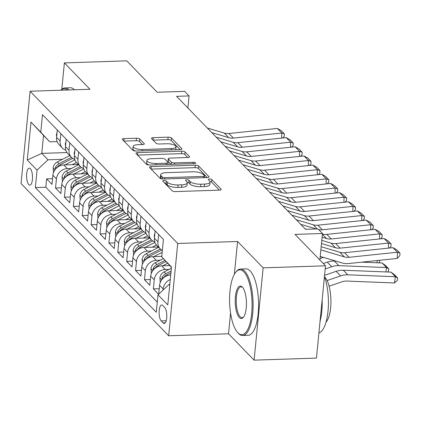 <?xml version="1.0" encoding="UTF-8"?>
<svg xmlns="http://www.w3.org/2000/svg" width="421" height="421" viewBox="0 0 421 421"><rect width="100%" height="100%" fill="white"/><g stroke="black" fill="none" stroke-linecap="round" stroke-linejoin="round"><path stroke-width="0.63" d="M163.958 180.514A1.826 0.61 5.6 0 0 162.753 180.967A1.826 0.61 5.6 0 0 162.859 181.204L172.131 190.766A2.61 0.874 5.6 0 0 175.452 191.587L219.515 190.129A2.61 0.874 5.6 0 0 221.241 189.482A2.61 0.874 5.6 0 0 221.093 189.15L211.816 179.583A1.826 0.61 5.6 0 0 209.49 179.009A1.826 0.61 5.6 0 0 208.284 179.462A1.826 0.61 5.6 0 0 208.39 179.699L209.59 180.935A8.352 2.789 5.6 0 1 210.068 182.009A8.352 2.789 5.6 0 1 204.548 184.077L200.875 184.198A8.352 2.789 5.6 0 1 190.25 181.572L189.05 180.335A1.826 0.61 5.6 0 0 186.724 179.762A1.826 0.61 5.6 0 0 185.519 180.214A1.826 0.61 5.6 0 0 185.624 180.451L186.824 181.688A8.352 2.789 5.6 0 1 187.303 182.761A8.352 2.789 5.6 0 1 181.783 184.824L178.109 184.945A8.352 2.789 5.6 0 1 167.484 182.325L166.284 181.088A1.826 0.61 5.6 0 0 163.958 180.514M28.775 184.645A8.509 2.942 -91.9 0 0 29.838 185.166A8.509 2.942 -91.9 0 0 32.501 178.104A8.509 2.942 -91.9 0 0 30.344 168.679A8.509 2.942 -91.9 0 0 29.275 168.158A8.509 2.942 -91.9 0 0 26.618 175.22A8.509 2.942 -91.9 0 0 28.775 184.645M139.767 139.025A2.61 0.874 5.6 0 0 136.446 138.204L124.079 138.614A2.61 0.874 5.6 0 0 122.358 139.256A2.61 0.874 5.6 0 0 122.506 139.593L132.804 150.213A2.61 0.874 5.6 0 0 136.125 151.034L180.193 149.581A2.61 0.874 5.6 0 0 181.914 148.934A2.61 0.874 5.6 0 0 181.767 148.597L171.468 137.977A2.61 0.874 5.6 0 0 168.147 137.157L153.212 137.651A2.61 0.874 5.6 0 0 151.486 138.299A2.61 0.874 5.6 0 0 151.639 138.63L156.044 143.177A2.61 0.874 5.6 0 0 159.364 143.998L166.774 143.75A6.983 2.331 5.6 0 1 176.057 146.84A6.983 2.331 5.6 0 1 171.442 148.566L142.435 149.523A6.983 2.331 5.6 0 1 133.152 146.434A6.983 2.331 5.6 0 1 137.762 144.708L142.598 144.55A2.61 0.874 5.6 0 0 144.324 143.903A2.61 0.874 5.6 0 0 144.171 143.572L139.767 139.025L139.519 141.519A2.61 0.874 5.6 0 0 136.199 140.698L123.969 141.103M230.566 313.056L228.529 333.79L254.1 360.155L263.146 267.856L325.496 265.798L295.037 234.392L322.475 233.481L318.029 228.898L305.557 229.308L176.604 96.346L189.076 95.93L184.63 91.346L157.196 92.252L126.737 60.845L64.387 62.903L61.803 89.252M263.146 267.856L237.581 241.491L177.725 243.47L30.102 91.241L89.957 89.268L64.387 62.903M151.228 166.605A2.61 0.874 5.6 0 0 149.502 167.253A2.61 0.874 5.6 0 0 149.655 167.59L159.954 178.209A2.61 0.874 5.6 0 0 163.274 179.03L207.337 177.573A2.61 0.874 5.6 0 0 209.063 176.925A2.61 0.874 5.6 0 0 208.916 176.594L198.612 165.969A2.61 0.874 5.6 0 0 195.291 165.153L151.228 166.605L150.997 168.974M146.382 164.211L136.078 153.591A2.61 0.874 5.6 0 1 135.93 153.255A2.61 0.874 5.6 0 1 137.656 152.607L181.719 151.155A2.61 0.874 5.6 0 1 185.04 151.976L189.45 156.517A2.61 0.874 5.6 0 1 189.597 156.854A2.61 0.874 5.6 0 1 187.871 157.501L170.005 158.091A2.61 0.874 5.6 0 0 168.279 158.738A2.61 0.874 5.6 0 0 168.426 159.07L171.352 162.085A2.61 0.874 5.6 0 0 174.673 162.906L193.276 162.29A1.826 0.61 5.6 0 1 195.707 163.101A1.826 0.61 5.6 0 1 194.502 163.553L149.702 165.032A2.61 0.874 5.6 0 1 146.382 164.211M325.496 265.798L316.45 358.097L254.1 360.155M52.53 178.672L46.636 178.867L51.972 184.366L52.867 175.262L56.425 178.93A10.636 9.33 -44.1 0 1 67.376 168.626L71.349 168.495M61.424 187.845L55.53 188.034L60.866 193.539L61.761 184.435L65.318 188.103A10.636 9.33 -44.1 0 1 76.269 177.794L80.243 177.662M70.318 197.012L64.424 197.207L69.76 202.712L70.654 193.602L74.212 197.27A10.636 9.33 -44.1 0 1 85.163 186.966L89.131 186.835M79.211 206.185L73.317 206.379L78.653 211.879L79.548 202.775L83.105 206.443A10.636 9.33 -44.1 0 1 94.057 196.133L98.025 196.002M88.105 215.352L82.211 215.547L87.547 221.051L88.436 211.942L91.994 215.61A10.636 9.33 -44.1 0 1 102.95 205.306L106.918 205.174M96.998 224.525L91.104 224.719L96.441 230.219L97.33 221.114L100.887 224.782A10.636 9.33 -44.1 0 1 111.844 214.473L115.812 214.342M105.892 233.692L99.998 233.887L105.334 239.391L106.224 230.282L109.781 233.95A10.636 9.33 -44.1 0 1 120.738 223.646L124.705 223.514M114.786 242.864L108.892 243.059L114.228 248.558L115.117 239.454L118.675 243.122A10.636 9.33 -44.1 0 1 129.631 232.813L133.599 232.681M123.679 252.032L117.78 252.226L123.116 257.731L124.011 248.627L127.568 252.295A10.636 9.33 -44.1 0 1 138.525 241.986L142.493 241.854M132.568 261.204L126.674 261.399L132.01 266.898L132.904 257.794L136.462 261.462A10.636 9.33 -44.1 0 1 147.413 251.153L151.386 251.021M141.461 270.371L135.567 270.566L140.903 276.071L141.798 266.967L145.356 270.635A10.636 9.33 -44.1 0 1 156.307 260.325L160.28 260.194M150.355 279.544L144.461 279.739L149.797 285.238L150.692 276.134L154.249 279.802A10.636 9.33 -44.1 0 1 165.2 269.493L169.174 269.366M159.249 288.711L153.355 288.906L158.57 294.284M52.867 175.262A10.636 9.33 135.9 0 1 63.818 164.958L78.374 164.474M61.761 184.435A10.636 9.33 135.9 0 1 72.712 174.126L87.268 173.647M70.654 193.602A10.636 9.33 135.9 0 1 81.606 183.298L96.162 182.814M79.548 202.775A10.636 9.33 135.9 0 1 90.499 192.465L105.05 191.987M88.436 211.942A10.636 9.33 135.9 0 1 99.393 201.638L113.944 201.154M97.33 221.114A10.636 9.33 135.9 0 1 108.286 210.805L122.837 210.326M106.224 230.282A10.636 9.33 135.9 0 1 117.18 219.978L131.731 219.494M115.117 239.454A10.636 9.33 135.9 0 1 126.074 229.145L140.625 228.666M124.011 248.627A10.636 9.33 135.9 0 1 134.967 238.318L149.518 237.839M132.904 257.794A10.636 9.33 135.9 0 1 143.861 247.485L158.412 247.006M141.798 266.967A10.636 9.33 135.9 0 1 152.749 256.657L161.775 256.357M150.692 276.134A10.636 9.33 135.9 0 1 161.643 265.825L169.789 265.556M164.69 307.488L162.738 305.467A8.241 2.847 -91.9 0 0 161.706 304.962A8.241 2.847 -91.9 0 0 159.127 311.803A8.241 2.847 -91.9 0 0 161.217 320.934L163.174 322.954A8.241 2.847 -91.9 0 0 164.206 323.46A8.241 2.847 -91.9 0 0 166.784 316.618A8.241 2.847 -91.9 0 0 164.69 307.488M177.725 243.47L168.674 335.769L21.05 183.545L30.102 91.241M46.636 178.867L45.821 187.224L35.343 187.571L156.291 312.282L158.001 294.821L168.958 284.512L169.789 284.485M35.343 187.571L37.053 170.105L27.276 160.022L30.991 122.101L40.774 132.189L42.484 114.728L163.432 239.438L161.722 256.905L171.5 266.988L167.784 304.909L158.001 294.821M158.717 294.147L159.585 285.306A10.636 9.33 -44.1 0 1 170.537 274.997L170.715 274.992M57.303 130.005L56.582 137.346A10.636 9.33 135.9 0 0 58.924 144.424L62.482 148.092A10.636 9.33 -44.1 0 1 60.14 141.014L60.861 133.673M66.197 139.177L65.476 146.519A10.636 9.33 135.9 0 0 67.818 153.591L71.375 157.259A10.636 9.33 -44.1 0 1 69.033 150.186L69.754 142.845M75.091 148.35L74.37 155.686A10.636 9.33 135.9 0 0 76.711 162.764L80.269 166.432A10.636 9.33 -44.1 0 1 77.927 159.354L78.648 152.018M83.984 157.517L83.263 164.858A10.636 9.33 135.9 0 0 85.605 171.931L89.163 175.599A10.636 9.33 -44.1 0 1 86.821 168.526L87.542 161.185M92.878 166.69L92.157 174.026A10.636 9.33 135.9 0 0 94.499 181.104L98.056 184.772A10.636 9.33 -44.1 0 1 95.714 177.694L96.435 170.358M101.771 175.857L101.051 183.198A10.636 9.33 135.9 0 0 103.392 190.271L106.95 193.939A10.636 9.33 -44.1 0 1 104.608 186.866L105.329 179.525M110.66 185.03L109.944 192.365A10.636 9.33 135.9 0 0 112.281 199.443L115.838 203.111A10.636 9.33 -44.1 0 1 113.502 196.033L114.217 188.697M119.553 194.197L118.838 201.538A10.636 9.33 135.9 0 0 121.174 208.611L124.732 212.279A10.636 9.33 -44.1 0 1 122.395 205.206L123.111 197.865M128.447 203.369L127.731 210.705A10.636 9.33 135.9 0 0 130.068 217.783L133.625 221.451A10.636 9.33 -44.1 0 1 131.284 214.373L132.005 207.037M137.341 212.537L136.62 219.878A10.636 9.33 135.9 0 0 138.962 226.951L142.519 230.619A10.636 9.33 -44.1 0 1 140.177 223.546L140.898 216.205M146.234 221.709L145.513 229.045A10.636 9.33 135.9 0 0 147.855 236.123L151.413 239.791A10.636 9.33 -44.1 0 1 149.071 232.713L149.792 225.377M155.128 230.876L154.407 238.218A10.636 9.33 135.9 0 0 156.749 245.29L160.306 248.958A10.636 9.33 -44.1 0 1 157.964 241.886L158.685 234.544M163.032 290.09L163.143 288.974A10.636 9.33 -44.1 0 1 170.273 279.523M153.355 288.906L154.249 279.802M144.461 279.739L145.356 270.635M135.567 270.566L136.462 261.462M126.674 261.399L127.568 252.295M117.78 252.226L118.675 243.122M108.892 243.059L109.781 233.95M99.998 233.887L100.887 224.782M91.104 224.719L91.994 215.61M82.211 215.547L83.105 206.443M73.317 206.379L74.212 197.27M64.424 197.207L65.318 188.103M55.53 188.034L56.425 178.93M45.821 187.224L157.28 302.157M66.96 152.549L41.784 153.381L48.01 159.801L62.455 159.322M168.958 284.512L169.71 285.291M171.468 267.33L161.722 256.905M228.529 333.79L168.674 335.769M187.892 107.981L189.076 95.93M319.876 259.999L322.475 233.481M57.13 141.598L49.773 141.84L43.547 135.42L41.784 153.381L27.276 160.022M162.348 250.495A10.636 9.33 -44.1 0 1 160.306 248.958M154.754 241.886A10.636 9.33 -44.1 0 1 151.413 239.791M145.861 232.718A10.636 9.33 -44.1 0 1 142.519 230.619M136.967 223.546A10.636 9.33 -44.1 0 1 133.625 221.451M128.073 214.378A10.636 9.33 -44.1 0 1 124.732 212.279M119.18 205.206A10.636 9.33 -44.1 0 1 115.838 203.111M110.291 196.039A10.636 9.33 -44.1 0 1 106.95 193.939M101.398 186.866A10.636 9.33 -44.1 0 1 98.056 184.772M92.504 177.699A10.636 9.33 -44.1 0 1 89.163 175.599M83.611 168.526A10.636 9.33 -44.1 0 1 80.269 166.432M74.717 159.359A10.636 9.33 -44.1 0 1 71.375 157.259M65.823 150.186A10.636 9.33 -44.1 0 1 62.482 148.092M40.774 132.189L49.773 141.84M48.01 159.801L37.053 170.105M30.991 122.101L43.547 135.42M237.581 241.491L234.365 274.276M164.669 183.067A1.826 0.61 5.6 0 1 166.037 183.582L167.237 184.819A8.352 2.789 5.6 0 0 177.867 187.44L178.109 184.945M187.303 182.761L187.056 185.256A8.352 2.789 5.6 0 1 181.54 187.319L177.867 187.44M210.068 182.009L209.826 184.503A8.352 2.789 5.6 0 1 204.306 186.571L200.633 186.692A8.352 2.789 5.6 0 1 190.008 184.066L188.808 182.83A1.826 0.61 5.6 0 0 187.234 182.288M219.383 190.134L211.574 182.077A1.826 0.61 5.6 0 0 210 181.535M207.206 177.578L198.37 168.463A2.61 0.874 5.6 0 0 195.049 167.647L151.118 169.095M162.422 177.104A1.826 0.61 5.6 0 0 164.748 177.678L203.422 176.404A1.826 0.61 5.6 0 0 204.632 175.952A1.826 0.61 5.6 0 0 204.527 175.715L203.259 174.41A8.352 2.789 5.6 0 0 192.634 171.789L166.195 172.663A8.352 2.789 5.6 0 0 160.675 174.726A8.352 2.789 5.6 0 0 161.154 175.799L162.422 177.104L162.238 178.988M160.675 174.726L160.433 177.22A8.352 2.789 5.6 0 0 160.911 178.293L161.154 175.799M161.459 178.862L160.911 178.293M137.546 155.102L181.472 153.649L181.719 151.155M187.74 157.507L184.798 154.47A2.61 0.874 5.6 0 0 181.472 153.649M168.279 158.738L168.032 161.232A2.61 0.874 5.6 0 0 168.184 161.564L170.868 164.332M151.46 158.701A6.983 2.331 5.6 0 0 146.845 160.427A6.983 2.331 5.6 0 0 156.128 163.516L166.348 163.18A2.61 0.874 5.6 0 0 168.074 162.538A2.61 0.874 5.6 0 0 167.926 162.201L165 159.185A2.61 0.874 5.6 0 0 161.68 158.364L151.46 158.701M146.845 160.427L146.603 162.922A6.983 2.331 5.6 0 0 149.129 165.027M142.466 144.556L139.519 141.519M133.152 146.434L132.904 148.929A6.983 2.331 5.6 0 0 135.394 151.018M175.668 149.729A6.983 2.331 5.6 0 0 175.81 149.334L176.057 146.84M180.056 149.587L171.221 140.472A2.61 0.874 5.6 0 0 167.9 139.651L153.102 140.14M329.096 286.206L341.915 281.791A13.293 11.662 -44.1 0 1 346.699 281.065L394.398 282.954L395.456 276.718L347.757 274.829A19.945 17.493 135.9 0 0 340.584 275.918L327.091 280.565M169.589 284.491A7.046 6.178 -44.1 0 1 169.826 284.07M391.009 272.134L394.572 274.818L397.682 278.028L395.456 276.718L391.009 272.134L343.31 270.245A19.945 17.493 135.9 0 0 336.137 271.329L324.565 275.318M397.682 278.028L397.261 280.523L394.398 282.954M321.176 246.701L339.91 252.3A13.293 11.662 135.9 0 0 344.583 252.716L392.961 247.653L397.408 252.237L399.95 253.074L399.887 255.552L397.25 258.447L348.867 263.504A19.945 17.493 -44.1 0 1 341.863 262.888L320.223 256.421M397.25 258.447L397.408 252.237L349.03 257.299A13.293 11.662 135.9 0 1 344.357 256.889L320.865 249.869M392.961 247.653L396.84 249.864L399.95 253.074M237.844 332.722A32.438 11.209 -91.9 0 0 251.679 313.477A32.438 11.209 -91.9 0 0 243.812 271.855A32.438 11.209 -91.9 0 0 235.707 272.282A32.438 11.209 -91.9 0 0 229.624 302.657A32.438 11.209 -91.9 0 0 237.697 332.574A32.438 11.209 -91.9 0 0 237.844 332.722M235.707 272.282L236.328 271.519A33.238 11.483 88.1 0 1 240.48 269.045A33.238 11.483 88.1 0 1 244.633 271.082A33.238 11.483 88.1 0 1 253.063 307.898A33.238 11.483 88.1 0 1 242.675 335.484A33.238 11.483 88.1 0 1 238.518 333.448A33.238 11.483 88.1 0 1 238.37 333.29A33.238 11.483 88.1 0 1 238.223 333.132M239.333 317.508A16.219 5.605 88.1 0 1 235.402 296.694A16.219 5.605 88.1 0 1 242.317 287.075A16.219 5.605 88.1 0 1 242.391 287.148A16.219 5.605 88.1 0 1 246.427 302.104A16.219 5.605 88.1 0 1 243.385 317.292A16.219 5.605 88.1 0 1 239.333 317.508M242.728 287.543A15.424 5.326 -91.9 0 0 241.065 286.848A15.424 5.326 -91.9 0 0 236.244 299.652A15.424 5.326 -91.9 0 0 240.159 316.734A15.424 5.326 -91.9 0 0 242.086 317.681A15.424 5.326 -91.9 0 0 243.696 316.876M324.444 276.576A33.238 11.483 88.1 0 1 328.012 311.24A33.238 11.483 88.1 0 1 318.923 332.858M322.149 299.973A33.238 11.483 88.1 0 1 320.034 321.512M324.544 276.855A23.934 8.267 88.1 0 1 324.833 277.139A23.934 8.267 88.1 0 1 330.906 299.741A23.934 8.267 88.1 0 1 326.038 322.144M240.48 269.045L245.964 268.861A33.238 11.483 88.1 0 1 250.121 270.903A33.238 11.483 88.1 0 1 258.547 307.719A33.238 11.483 88.1 0 1 248.158 335.305L242.675 335.484M60.84 90.231A33.238 11.483 88.1 0 1 64.839 87.936L70.328 87.752A33.238 11.483 88.1 0 1 74.47 89.778M64.839 87.936A33.238 11.483 88.1 0 1 68.981 89.962M67.376 90.015A32.438 11.209 -91.9 0 0 60.95 90.226M385.82 271.929L386.562 267.551L338.863 265.656A19.945 17.493 135.9 0 0 331.69 266.746L325.186 268.987M160.222 282.591L159.901 277.849A7.046 6.178 -44.1 0 1 164.106 271.95L171.379 268.235M336.011 261.136L334.416 261.073A19.945 17.493 135.9 0 0 327.243 262.162L323.291 263.525M382.115 262.962L385.678 265.651L388.788 268.856L386.562 267.551L382.115 262.962L361.76 262.157M163.727 277.681A7.046 6.178 -44.1 0 1 166.863 274.792L170.942 272.713M171.11 270.977L165.795 273.692A7.046 6.178 135.9 0 0 162.08 277.713L162.001 279.455M388.788 268.856L388.367 271.35L387.604 271.998M376.927 262.757L377.305 260.531M323.417 257.373A19.945 17.493 135.9 0 0 322.802 257.578L320.018 258.536M162.743 265.793L167.663 263.278M151.328 273.418L151.007 268.682A7.046 6.178 -44.1 0 1 155.217 262.778L163.332 258.636M154.833 268.514A7.046 6.178 -44.1 0 1 157.97 265.625L166.016 261.515M164.979 260.399L156.907 264.52A7.046 6.178 135.9 0 0 153.191 268.54L153.107 270.287M379.8 260.267L379.474 262.183L378.711 262.83M161.069 256.384L161.806 256.005M153.849 256.621L162.164 252.374M142.435 264.251L142.114 259.51A7.046 6.178 -44.1 0 1 146.324 253.61L158.691 247.295M145.94 259.341A7.046 6.178 -44.1 0 1 149.076 256.452L161.611 250.053M160.38 249.037L148.013 255.352A7.046 6.178 135.9 0 0 144.298 259.373L144.214 261.115M152.176 247.211L156.486 245.011M144.956 247.448L154.917 242.364M133.541 255.079L133.22 250.342A7.046 6.178 -44.1 0 1 137.43 244.438L149.797 238.123M137.051 250.169A7.046 6.178 -44.1 0 1 140.188 247.28L152.718 240.88M151.486 239.865L139.119 246.18A7.046 6.178 135.9 0 0 135.404 250.2L135.32 251.947M321.797 240.375L331.017 243.133A13.293 11.662 135.9 0 0 335.69 243.543L384.068 238.486L388.515 243.07L391.056 243.901L390.993 246.385L389.504 248.016M388.383 248.132L388.515 243.07L340.136 248.132A13.293 11.662 135.9 0 1 335.463 247.716L321.486 243.538M384.068 238.486L387.946 240.691L391.056 243.901M154.87 233.534L154.286 235.255A7.046 6.178 135.9 0 0 154.486 237.423M305.146 228.887L306.462 229.282M322.418 234.044A13.293 11.662 135.9 0 0 326.796 234.376L375.174 229.313L379.621 233.897L382.163 234.734L382.1 237.212L380.61 238.844M379.489 238.965L379.621 233.897L331.243 238.96A13.293 11.662 135.9 0 1 326.57 238.549L322.107 237.212M375.174 229.313L379.053 231.524L382.163 234.734M145.976 224.361L145.392 226.082A7.046 6.178 135.9 0 0 145.592 228.25M296.252 219.72L313.235 224.793A13.293 11.662 135.9 0 0 317.902 225.203L366.281 220.146L370.727 224.73L373.269 225.561L373.206 228.045L371.717 229.677M370.596 229.792L370.727 224.73L322.349 229.792A13.293 11.662 135.9 0 1 318.744 229.64M300.699 224.304L316.271 228.956M366.281 220.146L370.159 222.351L373.269 225.561M137.083 215.194L136.499 216.915A7.046 6.178 135.9 0 0 136.699 219.083M287.359 210.547L304.341 215.62A13.293 11.662 135.9 0 0 309.009 216.036L357.387 210.974L361.834 215.557L364.375 216.394L364.312 218.873L362.823 220.504M361.707 220.625L361.834 215.557L313.456 220.62A13.293 11.662 135.9 0 1 308.788 220.209L291.806 215.131M357.387 210.974L361.265 213.184L364.375 216.394M143.282 238.044L147.597 235.839M136.062 238.281L146.024 233.197M124.648 245.911L124.327 241.17A7.046 6.178 -44.1 0 1 128.537 235.271L140.903 228.956M128.158 241.001A7.046 6.178 -44.1 0 1 131.294 238.112L143.824 231.713M142.593 230.697L130.226 237.012A7.046 6.178 135.9 0 0 126.511 241.033L126.426 242.775M128.189 206.022L127.605 207.742A7.046 6.178 135.9 0 0 127.805 209.911M278.465 201.375L295.447 206.453A13.293 11.662 135.9 0 0 300.115 206.864L348.499 201.801L352.945 206.39L355.487 207.221L355.419 209.705L353.929 211.337M352.814 211.453L352.945 206.39L304.562 211.447A13.293 11.662 135.9 0 1 299.894 211.037L282.912 205.964M348.499 201.801L352.372 204.011L355.487 207.221M134.388 228.871L138.704 226.672M127.174 229.108L137.13 224.025M115.754 236.739L115.438 232.003A7.046 6.178 -44.1 0 1 119.643 226.098L132.01 219.783M119.264 231.829A7.046 6.178 -44.1 0 1 122.4 228.94L134.93 222.541M133.699 221.525L121.332 227.84A7.046 6.178 135.9 0 0 117.617 231.86L117.533 233.608M119.296 196.854L118.711 198.575A7.046 6.178 135.9 0 0 118.911 200.743M269.572 192.208L286.554 197.281A13.293 11.662 135.9 0 0 291.221 197.696L339.605 192.634L344.052 197.217L346.594 198.049L346.525 200.533L345.036 202.164M343.92 202.28L344.052 197.217L295.668 202.28A13.293 11.662 135.9 0 1 291 201.864L274.018 196.791M339.605 192.634L343.478 194.844L346.594 198.049M125.495 219.704L129.81 217.499M118.28 219.941L128.237 214.857M106.86 227.572L106.545 222.83A7.046 6.178 -44.1 0 1 110.749 216.931L123.116 210.616M110.37 222.662A7.046 6.178 -44.1 0 1 113.507 219.773L126.037 213.373M124.805 212.358L112.439 218.673A7.046 6.178 135.9 0 0 108.723 222.693L108.639 224.435M110.402 187.682L109.823 189.403A7.046 6.178 135.9 0 0 110.023 191.571M260.683 183.035L277.66 188.113A13.293 11.662 135.9 0 0 282.328 188.524L330.711 183.461L335.158 188.05L337.7 188.882L337.637 191.366L336.147 192.997M335.027 193.113L335.158 188.05L286.775 193.107A13.293 11.662 135.9 0 1 282.107 192.697L265.13 187.624M330.711 183.461L334.584 185.672L337.7 188.882M116.601 210.532L120.916 208.332M109.386 210.768L119.343 205.685M97.972 218.399L97.651 213.663A7.046 6.178 -44.1 0 1 101.856 207.758L114.223 201.443M101.477 213.489A7.046 6.178 -44.1 0 1 104.613 210.6L117.143 204.201M115.917 203.185L103.545 209.5A7.046 6.178 135.9 0 0 99.83 213.521L99.751 215.268M101.508 178.515L100.929 180.235A7.046 6.178 135.9 0 0 101.129 182.404M251.79 173.868L268.766 178.941A13.293 11.662 135.9 0 0 273.434 179.357L321.818 174.294L326.264 178.878L328.806 179.709L328.743 182.193L327.254 183.824M326.133 183.94L326.264 178.878L277.881 183.94A13.293 11.662 135.9 0 1 273.213 183.524L256.236 178.451M321.818 174.294L325.691 176.504L328.806 179.709M107.713 201.364L112.023 199.159M100.493 201.601L110.449 196.518M89.078 209.226L88.757 204.49A7.046 6.178 -44.1 0 1 92.962 198.591L105.329 192.271M92.583 204.322A7.046 6.178 -44.1 0 1 95.72 201.433L108.255 195.034M107.023 194.018L94.651 200.333A7.046 6.178 135.9 0 0 90.936 204.353L90.857 206.095M92.615 169.342L92.036 171.063A7.046 6.178 135.9 0 0 92.236 173.231M242.896 164.695L259.873 169.774A13.293 11.662 135.9 0 0 264.546 170.184L312.924 165.121L317.371 169.71L319.913 170.542L319.849 173.026L318.36 174.657M317.239 174.773L317.371 169.71L268.987 174.768A13.293 11.662 135.9 0 1 264.32 174.357L247.343 169.284M312.924 165.121L316.797 167.332L319.913 170.542M98.819 192.192L103.129 189.992M91.599 192.429L101.556 187.345M80.185 200.059L79.864 195.323A7.046 6.178 -44.1 0 1 84.068 189.418L96.441 183.103M83.69 195.149A7.046 6.178 -44.1 0 1 86.826 192.26L99.361 185.861M98.13 184.845L85.758 191.16A7.046 6.178 135.9 0 0 82.042 195.181L81.963 196.928M83.721 160.169L83.142 161.896A7.046 6.178 135.9 0 0 83.342 164.064M234.002 155.528L250.979 160.601A13.293 11.662 135.9 0 0 255.652 161.017L304.03 155.954L308.477 160.538L311.019 161.369L310.956 163.853L309.467 165.485M308.346 165.6L308.477 160.538L260.099 165.6A13.293 11.662 135.9 0 1 255.426 165.185L238.449 160.112M304.03 155.954L307.909 158.159L311.019 161.369M89.926 183.019L94.236 180.82M82.705 183.261L92.662 178.172M71.291 190.887L70.97 186.15A7.046 6.178 -44.1 0 1 75.175 180.251L87.547 173.931M74.796 185.982A7.046 6.178 -44.1 0 1 77.932 183.093L90.468 176.694M89.236 175.673L76.864 181.993A7.046 6.178 135.9 0 0 73.149 186.014L73.07 187.755M74.827 151.002L74.249 152.723A7.046 6.178 135.9 0 0 74.449 154.891M225.109 146.355L242.086 151.434A13.293 11.662 135.9 0 0 246.759 151.844L295.137 146.782L299.584 151.365L302.125 152.202L302.062 154.681L300.573 156.317M299.452 156.433L299.584 151.365L251.205 156.428A13.293 11.662 135.9 0 1 246.532 156.017L229.556 150.944M295.137 146.782L299.015 148.992L302.125 152.202M81.032 173.852L85.342 171.652M73.812 174.089L83.768 169.005M62.397 181.719L62.076 176.978A7.046 6.178 -44.1 0 1 66.286 171.079L78.653 164.764M65.902 176.809A7.046 6.178 -44.1 0 1 69.039 173.92L81.574 167.521M80.343 166.505L67.976 172.82A7.046 6.178 135.9 0 0 64.26 176.841L64.176 178.583M65.939 141.83L65.355 143.55A7.046 6.178 135.9 0 0 65.555 145.719M216.215 137.188L233.192 142.261A13.293 11.662 135.9 0 0 237.865 142.672L286.243 137.614L290.69 142.198L293.232 143.029L293.169 145.513L291.679 147.145M290.558 147.261L290.69 142.198L242.312 147.261A13.293 11.662 135.9 0 1 237.639 146.845L220.662 141.772M286.243 137.614L290.122 139.819L293.232 143.029M72.138 164.679L76.448 162.48M64.918 164.921L74.88 159.833M53.504 172.547L53.183 167.811A7.046 6.178 -44.1 0 1 57.393 161.906L69.76 155.591M57.009 167.642A7.046 6.178 -44.1 0 1 60.145 164.753L72.68 158.354M71.449 157.333L59.082 163.653A7.046 6.178 135.9 0 0 55.367 167.674L55.283 169.416M57.046 132.662L56.461 134.383A7.046 6.178 135.9 0 0 56.661 136.551M207.321 128.016L224.304 133.089A13.293 11.662 135.9 0 0 228.971 133.504L277.35 128.442L281.796 133.025L284.338 133.862L284.275 136.341L282.786 137.972M281.665 138.093L281.796 133.025L233.418 138.088A13.293 11.662 135.9 0 1 228.75 137.678L211.768 132.599M277.35 128.442L281.228 130.652L284.338 133.862M63.818 164.958L67.376 168.626M72.712 174.126L76.269 177.794M81.606 183.298L85.163 186.966M90.499 192.465L94.057 196.133M99.393 201.638L102.95 205.306M108.286 210.805L111.844 214.473M117.18 219.978L120.738 223.646M126.074 229.145L129.631 232.813M134.967 238.318L138.525 241.986M143.861 247.485L147.413 251.153M152.749 256.657L156.307 260.325M161.643 265.825L165.2 269.493M56.582 137.346L60.14 141.014M65.476 146.519L69.033 150.186M74.37 155.686L77.927 159.354M83.263 164.858L86.821 168.526M92.157 174.026L95.714 177.694M101.051 183.198L104.608 186.866M109.944 192.365L113.502 196.033M118.838 201.538L122.395 205.206M127.731 210.705L131.284 214.373M136.62 219.878L140.177 223.546M145.513 229.045L149.071 232.713M154.407 238.218L157.964 241.886M159.585 285.306L163.143 288.974M165.2 322.886L163.174 322.954M166.2 320.77L161.217 320.934M167.237 184.819L167.484 182.325M181.54 187.319L181.783 184.824M188.808 182.83L189.05 180.335M190.008 184.066L190.25 181.572M200.633 186.692L200.875 184.198M204.306 186.571L204.548 184.077M211.574 182.077L211.816 179.583M221.03 189.782L221.093 189.15M166.037 183.582L166.284 181.088M195.049 167.647L195.291 165.153M198.37 168.463L198.612 165.969M208.853 177.225L208.916 176.594M164.616 178.983L164.748 177.678M203.296 177.704L203.422 176.404M137.425 154.975L137.656 152.607M184.798 154.47L185.04 151.976M189.387 157.154L189.45 156.517M168.184 161.564L168.426 159.07M171.131 164.322L171.352 162.085M174.547 164.211L174.673 162.906M193.15 163.595L193.276 162.29M156.002 164.821L156.128 163.516M166.221 164.485L166.348 163.18M144.108 144.203L144.171 143.572M142.303 150.829L142.435 149.523M171.315 149.871L171.442 148.566M152.981 140.019L153.212 137.651M167.9 139.651L168.147 137.157M171.221 140.472L171.468 137.977M181.704 149.234L181.767 148.597M123.848 140.977L124.079 138.614M136.199 140.698L136.446 138.204M347.757 274.829L343.31 270.245M340.584 275.918L336.137 271.329M339.91 252.3L344.357 256.889M344.583 252.716L349.03 257.299M159.912 277.997L161.701 279.849M166.863 274.792L167.579 275.529M164.106 271.95L165.795 273.692M338.863 265.656L334.416 261.073M331.69 266.746L327.243 262.162M163.743 277.66L162.08 277.713M151.018 268.83L152.812 270.677M157.97 265.625L158.685 266.361M155.217 262.778L156.907 264.52M322.802 257.578L322.27 257.031M154.849 268.487L153.191 268.54M142.124 259.657L143.919 261.509M149.076 256.452L149.792 257.189M146.324 253.61L148.013 255.352M145.955 259.32L144.298 259.373M133.231 250.49L135.025 252.337M140.188 247.28L140.898 248.016M137.43 244.438L139.119 246.18M137.062 250.148L135.404 250.2M331.017 243.133L335.463 247.716M335.69 243.543L340.136 248.132M154.675 235.518L154.318 235.15M322.397 234.244L326.57 238.549M326.796 234.376L331.243 238.96M145.782 226.345L145.424 225.982M313.235 224.793L317.239 228.924M317.902 225.203L322.349 229.792M136.888 217.178L136.536 216.81M304.341 215.62L308.788 220.209M309.009 216.036L313.456 220.62M124.337 241.317L126.132 243.17M131.294 238.112L132.005 238.849M128.537 235.271L130.226 237.012M128.168 240.975L126.511 241.033M127.995 208.006L127.642 207.642M295.447 206.453L299.894 211.037M300.115 206.864L304.562 211.447M115.443 232.15L117.238 233.997M122.4 228.94L123.116 229.677M119.643 226.098L121.332 227.84M119.28 231.808L117.617 231.86M119.101 198.838L118.748 198.47M286.554 197.281L291 201.864M291.221 197.696L295.668 202.28M106.55 222.977L108.344 224.83M113.507 219.773L114.223 220.509M110.749 216.931L112.439 218.673M110.386 222.635L108.723 222.693M110.207 189.666L109.855 189.303M277.66 188.113L282.107 192.697M282.328 188.524L286.775 193.107M97.656 213.81L99.451 215.657M104.613 210.6L105.329 211.337M101.856 207.758L103.545 209.5M101.493 213.468L99.83 213.521M101.314 180.498L100.961 180.13M268.766 178.941L273.213 183.524M273.434 179.357L277.881 183.94M88.768 204.638L90.557 206.485M95.72 201.433L96.435 202.169M92.962 198.591L94.651 200.333M92.599 204.296L90.936 204.353M92.42 171.326L92.067 170.963M259.873 169.774L264.32 174.357M264.546 170.184L268.987 174.768M79.874 195.47L81.663 197.317M86.826 192.26L87.542 192.997M84.068 189.418L85.758 191.16M83.705 195.128L82.042 195.181M83.526 162.159L83.174 161.79M250.979 160.601L255.426 165.185M255.652 161.017L260.099 165.6M70.981 186.298L72.77 188.145M77.932 183.093L78.648 183.83M75.175 180.251L76.864 181.993M74.812 185.956L73.149 186.014M74.633 152.986L74.28 152.623M242.086 151.434L246.532 156.017M246.759 151.844L251.205 156.428M62.087 177.13L63.881 178.978M69.039 173.92L69.754 174.657M66.286 171.079L67.976 172.82M65.918 176.788L64.26 176.841M65.744 143.814L65.387 143.45M233.192 142.261L237.639 146.845M237.865 142.672L242.312 147.261M53.193 167.958L54.988 169.805M60.145 164.753L60.861 165.49M57.393 161.906L59.082 163.653M57.024 167.616L55.367 167.674M56.851 134.646L56.493 134.283M224.304 133.089L228.75 137.678M228.971 133.504L233.418 138.088M204.464 177.667L204.632 175.952M167.89 164.432L168.074 162.538M237.697 332.574L238.37 333.29"/></g></svg>
